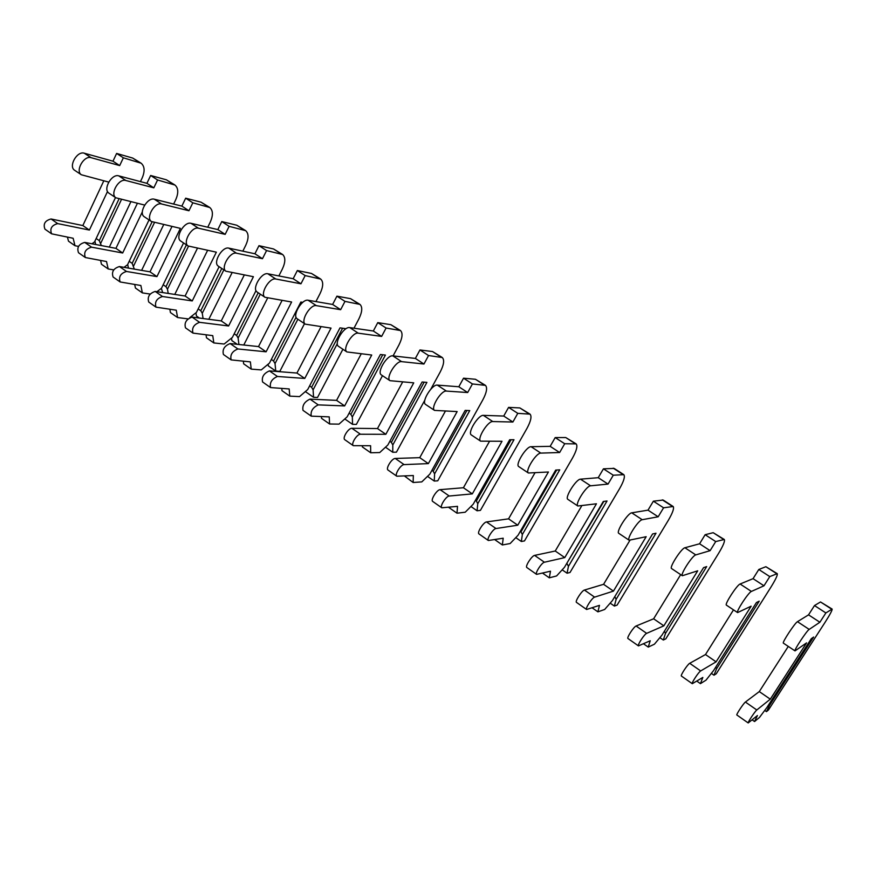 <?xml version="1.0" encoding="UTF-8"?>
<svg xmlns="http://www.w3.org/2000/svg" width="876" height="876" viewBox="0 0 876 876"><rect width="100%" height="100%" fill="white"/><g stroke="black" fill="none" stroke-linecap="round" stroke-linejoin="round"><path stroke-width="1.31" d="M764.726 710.414L766.489 711.63L769.544 705.366L769.018 704.216M769.544 705.366L813.64 637.038L811.296 638.681L766.872 707.545L759.459 717.466L754.554 721.539L757.422 715.528L748.192 722.941C747.469 722.656 755.079 711.192 756.798 709.976L770.289 699.168L806.577 642.875L795.003 650.89C793.744 650.441 806.785 630.665 809.194 629.395L819.881 622.245L825.882 612.937L832.145 609.083C832.299 610.276 829.9 614.744 824.962 622.507L768.46 709.987L766.489 711.63M736.869 715.002L736.836 714.969C736.048 714.641 743.625 703.209 745.399 702.048L759.284 691.591L788.28 646.411M783.396 643.148L783.341 643.115C781.972 642.59 794.937 622.88 797.456 621.686L808.537 614.853L814.494 605.557L820.516 601.965L832.08 609.039M752.145 719.853L754.554 721.539M759.284 691.591L770.289 699.168M808.537 614.853L819.881 622.245M814.494 605.557L825.882 612.937M711.356 673.37L713.995 675.199L716.579 668.749L715.78 667.052M716.579 668.749L759.196 601.177L756.459 602.513L713.546 670.611L705.99 680.17L700.428 683.63L702.837 677.444L692.281 683.696C691.263 683.192 698.687 671.903 700.68 670.939L716.097 661.84L751.148 606.181L737.592 612.587C735.796 611.777 748.487 592.318 751.4 591.431L763.981 585.792L769.774 576.594L777.253 573.66C777.746 575.05 775.61 579.583 770.847 587.27L716.24 673.797L713.995 675.199M681.408 676.053L681.364 676.02C680.28 675.473 687.671 664.227 689.708 663.307L705.498 654.536L733.497 609.86M726.456 605.163L726.368 605.108C724.474 604.221 737.099 584.829 740.111 584.007L753.053 578.664L758.802 569.488L765.876 566.706L777.143 573.594M696.825 681.112L700.428 683.63M705.498 654.536L716.097 661.84M753.053 578.664L763.981 585.792M758.802 569.488L769.774 576.594M659.869 637.64L663.318 640.028L665.475 633.425L664.402 631.213M665.475 633.425L706.68 566.597L703.57 567.637L662.092 634.969L654.427 644.199L648.24 647.101L650.222 640.75L638.462 645.897C637.159 645.196 644.408 634.093 646.652 633.359L663.855 625.836L697.712 570.813L682.338 575.729C680.061 574.579 692.412 555.428 695.785 554.902L710.118 550.665L715.714 541.565L724.299 539.485C725.109 541.072 723.226 545.66 718.648 553.271L665.815 638.856L663.318 640.028M628.004 638.56L627.939 638.505C626.57 637.761 633.786 626.701 636.096 626.001L653.627 618.795L680.685 574.623M671.64 568.59L671.531 568.524C669.154 567.309 681.451 548.212 684.912 547.752L699.585 543.788L705.136 534.71L713.184 532.696L724.167 539.408M643.532 643.805L648.24 647.101M653.627 618.795L663.855 625.836M699.585 543.788L710.118 550.665M705.136 534.71L715.714 541.565M614.788 596.644L652.576 533.977L612.412 600.575L604.659 609.477L597.903 611.853L599.469 605.36L586.602 609.488C585.037 608.59 592.11 597.673 594.607 597.136L613.441 591.114L646.181 536.703L629.121 540.218C626.384 538.762 638.418 519.906 642.217 519.709L658.172 516.785L663.581 507.795L673.195 506.514C674.301 508.266 672.648 512.909 668.246 520.453L617.109 605.108L614.372 606.061L616.124 599.315L614.81 596.655M610.178 603.148L614.372 606.061M616.124 599.315L655.993 533.221L652.543 533.977M576.528 602.414L576.452 602.36C574.831 601.429 581.883 590.544 584.423 590.052L603.575 584.314L629.921 540.328M618.839 533.364L618.708 533.276C615.894 531.754 627.862 512.964 631.749 512.832L648.01 510.15L653.376 501.181L663.187 500.054L673.031 506.416M592.165 607.835L597.903 611.853M603.575 584.314L613.441 591.114M648.01 510.15L658.172 516.785M653.376 501.181L663.581 507.795M566.728 563.454L603.849 501.411M562.173 569.827L567.079 573.232L568.436 566.356L567.101 563.706M568.436 566.356L607.035 500.995L603.279 501.488L564.44 567.341L556.599 575.948L549.307 577.832L550.5 571.196L536.594 574.371C534.787 573.309 541.707 562.556 544.423 562.228L564.779 557.585L596.447 503.788L577.832 506C574.678 504.258 586.405 485.698 590.599 485.808L608.043 484.089L613.277 475.208L623.843 474.672C625.223 476.588 623.789 481.274 619.54 488.742L570.024 572.477L567.079 573.232M526.903 567.571L526.815 567.506C524.954 566.4 531.841 555.691 534.601 555.395L555.242 551.015L581.773 505.77M567.944 499.408L567.801 499.309C564.56 497.502 576.233 478.997 580.503 479.172L598.231 477.694L603.433 468.824L614.175 468.43L623.657 474.551M542.616 573.145L549.307 577.832M555.242 551.015L564.779 557.585M598.231 477.694L608.043 484.089M603.433 468.824L613.277 475.208M520.289 531.382L520.979 531.852L556.687 470.04M515.778 537.634L521.34 541.488L522.348 534.502L520.979 531.852M522.348 534.502L559.731 469.843L555.68 470.094L518.066 535.225L510.15 543.536L502.364 544.96L503.207 538.214L488.359 540.503C486.322 539.277 493.079 528.688 496.002 528.535L517.76 525.195L548.42 472L528.37 472.996C524.823 470.981 536.265 452.706 540.82 453.1L559.644 452.52L564.713 443.738L576.156 443.902C577.799 445.961 576.572 450.691 572.477 458.082L524.483 540.919L521.34 541.488M479.008 533.944L478.909 533.867C476.84 532.608 483.563 522.063 486.519 521.943L508.551 518.844L534.929 472.887M518.855 466.656L518.68 466.536C515.066 464.477 526.443 446.245 531.086 446.705L550.161 446.344L555.198 437.573L565.743 437.54L575.948 443.771M494.798 539.66L502.364 544.96M508.551 518.844L517.76 525.195M550.161 446.344L559.644 452.52M555.198 437.573L564.713 443.738M475.372 500.371L476.369 501.05L511.069 439.741M470.916 506.492L477.081 510.785L477.759 503.678L476.369 501.05M477.759 503.678L513.993 439.73L509.668 439.752L473.226 504.171L465.233 512.208L457.009 513.205L457.513 506.35L441.778 507.795C439.544 506.427 446.158 496.002 449.257 496.024L472.317 493.878L502.014 441.274L480.628 441.154C476.73 438.887 487.888 420.885 492.783 421.553L512.887 422.024L517.782 413.341L530.057 414.151C531.929 416.352 530.889 421.115 526.947 428.441L480.42 510.38L477.081 510.785M432.777 501.477L432.656 501.4C430.379 499.988 436.96 489.607 440.102 489.651L463.415 487.746L489.476 441.394M471.463 435.043L471.277 434.912C467.313 432.602 478.416 414.655 483.377 415.366L503.722 416.045L508.595 407.384L519.851 407.931L529.816 414.009M448.611 507.324L457.009 513.205M463.415 487.746L472.317 493.878M503.722 416.045L512.887 422.024M508.595 407.384L517.782 413.341M431.923 470.357L433.193 471.233L466.908 410.472M427.51 476.369L434.244 481.044L434.605 473.85L433.193 471.233M434.605 473.85L469.733 410.592L465.167 410.406L429.831 474.124L421.783 481.899L413.133 482.49L413.341 475.537L396.795 476.215C394.364 474.693 400.825 464.433 404.11 464.608L428.364 463.601L457.152 411.578L434.529 410.395C430.302 407.909 441.186 390.17 446.399 391.079L467.675 392.536L472.427 383.951L485.457 385.374C487.549 387.696 486.695 392.492 482.884 399.741L437.748 480.815L434.244 481.044M413.133 482.49L404.548 476.04M388.101 470.105L387.98 470.018C385.506 468.485 391.944 458.247 395.262 458.455L419.746 457.666L445.391 411.129M425.703 404.504L425.495 404.373C421.203 401.843 432.043 384.148 437.321 385.111L458.816 386.754L463.535 378.191L475.46 379.275L485.195 385.21M419.746 457.666L428.364 463.601M458.816 386.754L467.675 392.536M463.535 378.191L472.427 383.951M389.853 441.307L391.386 442.369L424.148 382.166M385.484 447.209L392.755 452.257L392.809 444.964L391.386 442.369M392.809 444.964L426.908 382.385L422.101 382.002L387.827 445.03L379.724 452.553L370.69 452.761L370.603 445.731L353.313 445.676C350.696 444.033 357.025 433.927 360.474 434.244L385.834 434.299L413.746 382.845L389.984 380.677C385.451 377.983 396.083 360.496 401.591 361.635L423.951 364.022L428.55 355.536L442.281 357.528C444.592 359.959 443.902 364.777 440.223 371.961L430.795 389.218M424.827 400.157L396.423 452.169L392.755 452.257M370.69 452.761L362.368 446.935L362.346 445.84M344.914 439.785L344.783 439.697C342.144 438.022 348.44 427.948 351.922 428.298L377.49 428.55L402.653 381.98M381.476 375.005L381.257 374.851C376.658 372.114 387.247 354.681 392.809 355.875L415.377 358.426L419.954 349.962L432.492 351.539L442.008 357.342M377.49 428.55L385.834 434.299M415.377 358.426L423.951 364.022M419.954 349.962L428.55 355.536M349.108 413.165L350.882 414.392L382.724 354.769M344.783 418.958L352.546 424.345L352.327 416.987L350.882 414.392M352.327 416.987L385.418 355.065L380.403 354.506L347.137 416.856L339.001 424.137L329.595 423.995L329.234 416.877L311.254 416.144C310.411 411.282 312.743 407.526 318.273 404.887L344.651 405.927L371.731 355.032L346.929 351.944C342.1 349.053 352.491 331.818 358.262 333.176L381.629 336.417L386.097 328.029L400.485 330.548C402.982 333.099 402.456 337.928 398.898 345.045L393.083 355.897M382.483 375.673L356.368 424.411L352.546 424.345M329.595 423.995L321.536 418.345L321.437 416.691M303.151 410.461L303.008 410.362C302.121 405.478 304.454 401.734 309.995 399.127L336.57 400.365L361.219 353.86M338.716 346.469L338.486 346.316C333.603 343.381 343.95 326.2 349.765 327.602L373.329 331.008L377.764 322.631L390.871 324.689L400.19 330.361M336.57 400.365L344.651 405.927M373.329 331.008L381.629 336.417M377.764 322.631L386.097 328.029M309.622 385.9L311.626 387.291L342.582 328.226M342.899 349.261L317.517 397.485L313.564 397.288L305.91 391.977L305.855 391.145M313.564 397.288L313.093 389.864L311.626 387.291M344.618 329.759L345.232 328.599L340.008 327.865L307.706 389.546L299.526 396.609L289.803 396.127L289.179 388.944L270.553 387.575C269.523 382.648 271.812 378.947 277.429 376.472L304.76 378.443L331.04 328.106L305.264 324.153C300.183 321.076 310.334 304.082 316.345 305.647L340.655 309.688L344.991 301.388L359.97 304.41C362.653 307.06 362.281 311.911 358.842 318.963L353.981 328.204M337.326 343.666L313.093 389.864M289.803 396.127L281.984 390.663L281.787 388.517M262.723 382.078L262.581 381.969C261.508 377.03 263.786 373.34 269.425 370.898L296.931 373.056L321.043 326.693M297.347 318.864L297.095 318.711C291.96 315.59 302.078 298.65 308.133 300.249L332.617 304.454L336.921 296.165L350.553 298.661L359.664 304.213M296.931 373.056L304.76 378.443M332.617 304.454L340.655 309.688M336.921 296.165L344.991 301.388M271.341 359.456L273.564 361L296.077 317.243M304.509 323.649L279.838 371.369L275.754 371.052L268.33 365.894L268.155 364.175M275.754 371.052L275.031 363.562L273.564 361M302.757 302.351L300.862 302.034L269.479 363.069L261.267 369.913L251.226 369.125L250.372 361.876L231.154 359.905C229.939 354.922 232.184 351.276 237.9 348.966L266.096 351.813L291.62 302.012L264.946 297.26C259.614 294.007 269.556 277.254 275.787 279.006L300.95 283.802L305.166 275.59L320.715 279.083C323.562 281.82 323.321 286.693 320.003 293.668L315.907 301.585M297.873 319.225L275.031 363.562M251.226 369.125L243.659 363.825L243.342 361.262M223.588 354.594L223.435 354.484C222.175 349.48 224.409 345.845 230.136 343.567L258.508 346.578L282.083 300.424M257.292 292.146L257.04 291.982C251.664 288.697 261.552 271.998 267.837 273.783L293.164 278.721L297.347 270.531L311.462 273.443L320.386 278.864M258.508 346.578L266.096 351.813M293.164 278.721L300.95 283.802M297.347 270.531L305.166 275.59M234.199 333.811L236.629 335.486L258.234 292.77M237.243 344.323L231.855 340.589L231.527 338.092M238.929 344.498L238.108 338.037L236.629 335.486M256.011 290.635L232.392 337.391L224.157 344.027L213.832 342.943L212.758 335.639L192.994 333.11C191.614 328.073 193.815 324.47 199.597 322.324L228.614 325.981L253.416 276.707L225.909 271.21C220.347 267.804 230.07 251.281 236.52 253.208L262.471 258.705L266.567 250.58L282.63 254.511C285.631 257.336 285.532 262.22 282.313 269.129L278.864 275.929M260.314 294.161L238.108 338.037M267.64 298.026L243.78 345.013M213.832 342.943L206.495 337.797L206.046 334.884M185.668 327.963L185.504 327.854C184.091 322.806 186.281 319.214 192.085 317.09L221.245 320.912L244.284 274.998M218.507 266.271L218.244 266.096C212.638 262.658 222.318 246.189 228.811 248.138L254.916 253.777L258.978 245.674L273.553 248.97L282.291 254.292M221.245 320.912L228.614 325.981M254.916 253.777L262.471 258.705M258.978 245.674L266.567 250.58M198.162 308.932L200.779 310.739L221.792 268.461M199.378 318.043L196.443 316.006L195.939 312.831M203.079 318.535L202.268 313.269L200.779 310.739M219.131 266.687L196.41 312.458L189.829 317.594M223.873 269.852L202.268 313.269M188.011 318.886L177.565 317.539L176.273 310.192L156.005 307.147C154.472 302.056 156.629 298.508 162.487 296.504L192.249 300.928L216.35 252.179L188.077 245.97C182.307 242.422 191.822 226.118 198.469 228.209L225.165 234.363L229.129 226.336L245.685 230.673C248.828 233.585 248.85 238.458 245.74 245.313L242.827 251.171M232.074 272.699L208.816 319.28M177.565 317.539L170.437 312.557L169.856 309.316M148.92 302.165L148.745 302.045C147.179 296.942 149.325 293.405 155.194 291.434L185.099 296.011L207.601 250.361M180.927 241.207L180.653 241.02C174.839 237.44 184.321 221.19 191.001 223.303L217.828 229.589L221.781 221.573L236.772 225.231L245.324 230.443M185.099 296.011L192.249 300.928M217.828 229.589L225.165 234.363M221.781 221.573L229.129 226.336M163.177 284.766L165.969 286.693L186.413 244.853M162.673 292.573L161.348 288.357M168.225 293.427L167.469 289.211L165.969 286.693M183.566 242.959L161.469 288.27L156.924 291.697M188.493 246.233L167.469 289.211M150.157 294.062L142.361 292.891L140.872 285.499L120.143 281.962C118.457 276.827 120.57 273.334 126.505 271.461L156.946 276.608L180.39 228.373L151.406 221.508C145.449 217.817 154.756 201.743 161.578 203.977L188.953 210.755L192.819 202.805L209.813 207.524C213.098 210.514 213.24 215.397 210.229 222.186L207.754 227.223M197.439 248.247L174.773 294.424M142.361 292.891L135.441 288.051L134.718 284.536M113.278 277.144L113.103 277.013C111.383 271.878 113.497 268.385 119.432 266.545L150.015 271.834L171.981 226.479M144.496 216.898L144.211 216.701C138.211 212.988 147.486 196.958 154.34 199.224L181.847 206.112L185.679 198.184L201.064 202.192L209.452 207.284M150.015 271.834L156.946 276.608M181.847 206.112L188.953 210.755M185.679 198.184L192.819 202.805M129.188 261.3L132.156 263.347L152.063 221.891M128.444 268.1L127.677 264.442M134.335 269.118L132.156 263.347M149.04 219.92L127.535 264.76L124.009 267.333M154.494 222.526L133.667 265.844M144.649 205.072L115.851 197.779C109.708 193.968 118.829 178.102 125.816 180.489L153.815 187.836L157.571 179.974L174.981 185.055C178.397 188.11 178.649 192.994 175.726 199.728L173.634 204.064M163.713 224.606L141.616 270.377M113.705 269.896L108.186 268.965L106.522 261.541L85.355 257.533C83.527 252.365 85.607 248.915 91.597 247.174L122.673 253L142.35 211.839M108.186 268.965L101.474 264.267L100.609 260.5M78.709 252.868L78.522 252.737C76.672 247.558 78.741 244.119 84.742 242.411L115.939 248.357L137.39 203.309M109.161 193.322L108.865 193.125C102.689 189.282 111.778 173.459 118.786 175.868L146.916 183.336L150.65 175.485L166.385 179.81L174.609 184.803M115.939 248.357L122.673 253M146.916 183.336L153.815 187.836M150.65 175.485L157.571 179.974M96.174 238.491L99.284 240.648L119.026 198.874M95.681 244.492L94.915 241.152M101.353 245.576L99.284 240.648M115.49 197.549L94.553 241.918L91.936 243.78M121.468 199.465L100.806 243.134M108.701 182.088L81.348 174.762C75.029 170.831 83.976 155.172 91.115 157.691L119.694 165.575L123.352 157.8L141.145 163.21C144.682 166.341 145.033 171.225 142.208 177.894L140.434 181.617M130.874 201.743L109.336 247.098M78.511 246.375L74.986 245.729L73.146 238.261L51.596 233.826C49.636 228.625 51.684 225.22 57.717 223.61L89.385 230.059L107.518 191.483M74.986 245.729L68.47 241.152L67.463 237.166M45.147 229.304L44.961 229.173C42.979 223.96 45.015 220.566 51.06 218.978L82.837 225.559L103.795 180.828M74.876 170.437L74.569 170.24C68.218 166.287 77.132 150.672 84.293 153.212L112.982 161.206L116.617 153.442L132.703 158.063L140.751 162.958M82.837 225.559L89.385 230.059M112.982 161.206L119.694 165.575M116.617 153.442L123.352 157.8M745.399 702.048L756.798 709.976M797.456 621.686L809.194 629.395M820.516 601.965L831.685 609.17M689.708 663.307L700.68 670.939M740.111 584.007L751.4 591.431M765.876 566.706L776.651 573.649M636.096 626.001L646.652 633.359M684.912 547.752L695.785 554.902M713.184 532.696L723.576 539.397M584.423 590.052L594.607 597.136M631.749 512.832L642.217 519.709M662.322 499.868L672.352 506.339M534.601 555.395L544.423 562.228M580.503 479.172L590.599 485.808M613.2 468.167L622.891 474.42M486.519 521.943L496.002 528.535M531.086 446.705L540.82 453.1M565.743 437.54L575.105 443.584M440.102 489.651L449.257 496.024M483.377 415.366L492.783 421.553M519.851 407.931L528.907 413.768M395.262 458.455L404.11 464.608M437.321 385.111L446.399 391.079M475.46 379.275L484.22 384.925M351.922 428.298L360.474 434.244M392.809 355.875L401.591 361.635M432.492 351.539L440.967 357.014M309.995 399.127L318.273 404.887M349.765 327.602L358.262 333.176M390.871 324.689L399.095 329.989M269.425 370.898L277.429 376.472M308.133 300.249L316.345 305.647M350.553 298.661L358.514 303.808M230.136 343.567L237.9 348.966M267.837 273.783L275.787 279.006M311.462 273.443L319.192 278.426M192.085 317.09L199.597 322.324M228.811 248.138L236.52 253.208M273.553 248.97L281.043 253.81M155.194 291.434L162.487 296.504M191.001 223.303L198.469 228.209M236.772 225.231L244.043 229.928M119.432 266.545L126.505 271.461M154.34 199.224L161.578 203.977M201.064 202.192L208.127 206.747M84.742 242.411L91.597 247.174M118.786 175.868L125.816 180.489M166.385 179.81L173.24 184.234M51.06 218.978L57.717 223.61M84.293 153.212L91.115 157.691M132.703 158.063L139.361 162.367M736.836 714.969L748.192 722.941M783.341 643.115L795.003 650.89M681.364 676.02L692.281 683.696M726.368 605.108L737.592 612.587M627.939 638.505L638.462 645.897M671.531 568.524L682.338 575.729M576.452 602.36L586.602 609.488M618.708 533.276L629.121 540.218M526.815 567.506L536.594 574.371M567.801 499.309L577.832 506M478.909 533.867L488.359 540.503M518.68 466.536L528.37 472.996M432.656 501.4L441.778 507.795M471.277 434.912L480.628 441.154M387.98 470.018L396.795 476.215M425.495 404.373L434.529 410.395M344.783 439.697L353.313 445.676M381.257 374.851L389.984 380.677M303.008 410.362L311.254 416.144M338.486 346.316L346.929 351.944M262.581 381.969L270.553 387.575M297.095 318.711L305.264 324.153M223.435 354.484L231.154 359.905M257.04 291.982L264.946 297.26M185.504 327.854L192.994 333.11M218.244 266.096L225.909 271.21M148.745 302.045L156.005 307.147M180.653 241.02L188.077 245.97M113.103 277.013L120.143 281.962M144.211 216.701L151.406 221.508M78.522 252.737L85.355 257.533M108.865 193.125L115.851 197.779M44.961 229.173L51.596 233.826M74.569 170.24L81.348 174.762"/></g></svg>

